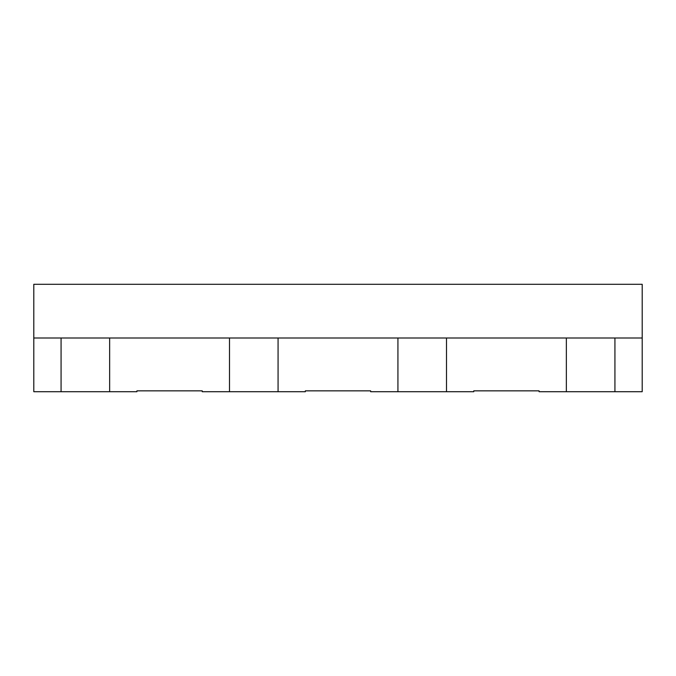 <?xml version="1.0" encoding="UTF-8"?>
<svg xmlns="http://www.w3.org/2000/svg" width="676" height="676" viewBox="0 0 676 676"><rect width="100%" height="100%" fill="white"/><g stroke="black" fill="none" stroke-linecap="round" stroke-linejoin="round"><path stroke-width="1.01" d="M614.932 338L614.932 391.708L642.2 391.708L642.2 338L614.932 338M566.353 391.708L566.353 338L446.506 338L446.506 391.708L473.775 391.708L473.775 390.846L539.085 390.846L539.085 391.708L614.932 391.708M397.927 391.708L397.927 338L278.073 338L278.073 391.708L305.349 391.708L305.349 390.846L370.651 390.846L370.651 391.708L446.506 391.708M229.494 391.708L229.494 338L109.647 338L109.647 391.708L136.915 391.708L136.915 390.846L202.225 390.846L202.225 391.708L278.073 391.708M61.068 391.708L61.068 338L33.8 338L642.2 338L642.2 284.292L33.8 284.292L33.8 391.708L109.647 391.708"/></g></svg>
